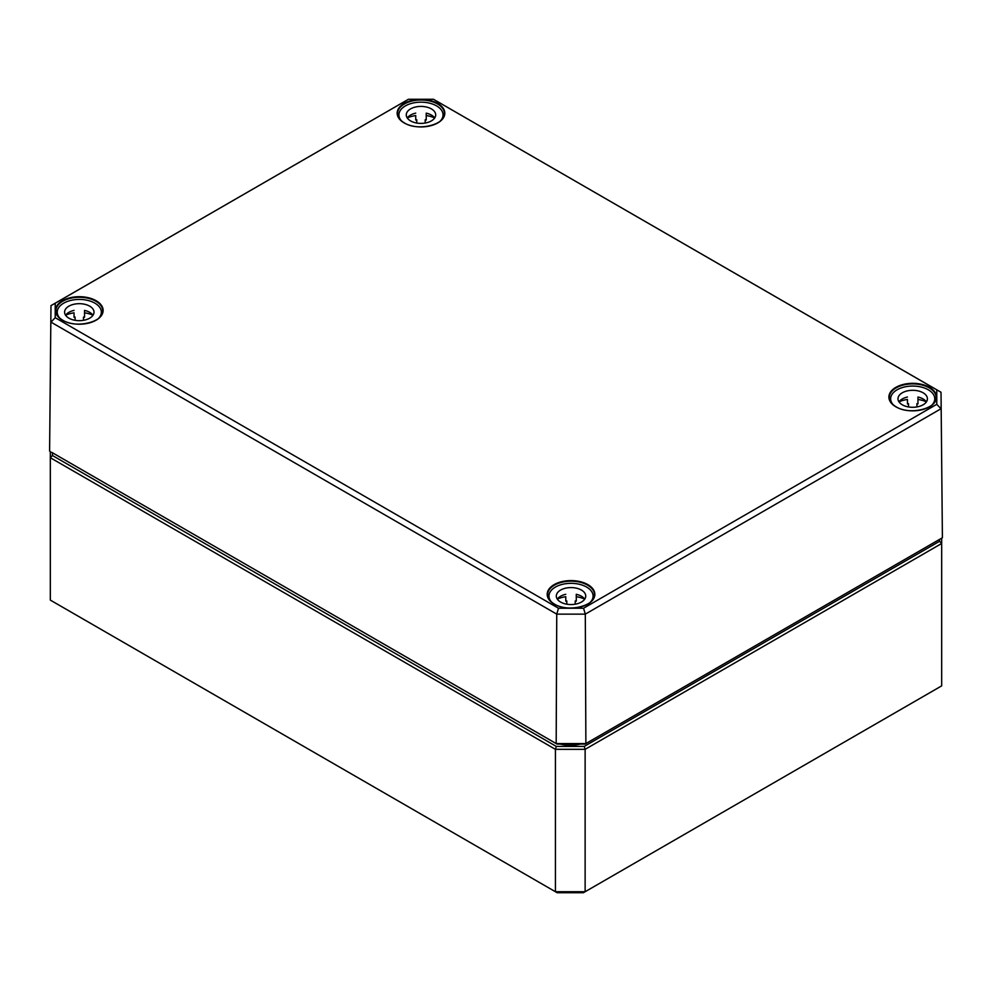 <?xml version="1.0" encoding="UTF-8"?>
<svg xmlns="http://www.w3.org/2000/svg" width="992" height="992" viewBox="0 0 992 992"><rect width="100%" height="100%" fill="white"/><g stroke="black" fill="none" stroke-linecap="round" stroke-linejoin="round"><path stroke-width="1.49" d="M939.573 539.388L939.573 541.272L584.263 746.406L556.289 746.406L555.421 749.332L555.421 891.721L557.169 892.726L583.395 892.726L585.131 891.721L555.421 891.721L50.319 600.098L50.319 457.721L555.421 749.332L585.131 749.332L941.681 543.492L941.681 538.16M556.289 746.406L52.427 455.502L52.427 452.761M939.573 541.272L941.681 543.492L941.681 685.869L585.131 891.721L585.131 749.332L584.263 746.406M52.427 455.502L50.319 457.721L50.319 451.534M936.783 389.844L941.024 392.262L942.4 537.738L585.875 743.578L556.177 743.578L51.683 452.327L557.033 744.087L585.007 744.087L942.4 537.738L941.024 392.262L433.504 99.274L936.783 389.844L936.783 404.314L583.544 608.245L558.496 608.245L55.217 317.688L55.217 303.217L408.456 99.274L433.504 99.274M558.496 608.245L556.748 614.135L585.305 614.135L941.024 408.754L936.783 404.314M583.544 608.245L585.305 614.135L585.875 743.578L585.007 744.087M55.217 317.688L50.976 322.127L556.748 614.135L556.177 743.578L557.033 744.087M55.217 303.217L50.976 305.635L49.6 451.112L50.976 305.635L408.456 99.274M434.682 117.986A14.706 8.494 0 0 0 426.225 113.138L426.225 120.007A14.706 8.494 0 0 0 425.184 119.796L425.184 123.033M416.776 123.033L416.776 119.796A14.706 8.494 0 0 0 415.722 120.007L415.722 115.568A22.06 12.735 0 0 0 407.315 117.936M398.92 117.974L398.92 114.898A22.06 12.735 180 0 1 420.98 102.164A22.06 12.735 180 0 1 443.04 114.898A22.06 12.735 180 0 1 440.324 121.012M401.624 121.012A22.06 12.735 180 0 1 398.92 114.898M434.645 117.936A22.06 12.735 0 0 0 426.225 115.568L426.225 113.138M415.722 113.138A14.706 8.494 0 0 0 407.278 117.986M406.274 114.898A14.706 8.494 180 0 1 420.98 106.404A14.706 8.494 180 0 1 435.686 114.898A14.706 8.494 180 0 1 420.98 123.392A14.706 8.494 180 0 1 406.274 114.898M92.988 315.258A14.706 8.494 0 0 0 84.543 310.409L84.543 317.279A14.706 8.494 0 0 0 83.489 317.068L83.489 320.304M75.094 320.304L75.094 317.068A14.706 8.494 0 0 0 74.04 317.279L74.04 312.84A22.06 12.735 0 0 0 65.621 315.208M57.238 315.245L57.238 312.17A22.06 12.735 180 0 1 79.298 299.435A22.06 12.735 180 0 1 101.358 312.17A22.06 12.735 180 0 1 98.642 318.283M59.942 318.283A22.06 12.735 180 0 1 57.238 312.17M92.963 315.208A22.06 12.735 0 0 0 84.543 312.84L84.543 310.409M74.04 310.409A14.706 8.494 0 0 0 65.596 315.258M64.592 312.17A14.706 8.494 180 0 1 79.298 303.676A14.706 8.494 180 0 1 94.004 312.17A14.706 8.494 180 0 1 79.298 320.664A14.706 8.494 180 0 1 64.592 312.17M926.404 401.884A14.706 8.494 0 0 0 917.96 397.036L917.96 403.905A14.706 8.494 0 0 0 916.906 403.694L916.906 406.931M908.511 406.931L908.511 403.694A14.706 8.494 0 0 0 907.457 403.905L907.457 399.466A22.06 12.735 0 0 0 899.037 401.834M890.642 401.872L890.642 398.796A22.06 12.735 180 0 1 912.702 386.062A22.06 12.735 180 0 1 934.762 398.796A22.06 12.735 180 0 1 932.058 404.91M893.358 404.91A22.06 12.735 180 0 1 890.642 398.796M926.379 401.834A22.06 12.735 0 0 0 917.96 399.466L917.96 397.036M907.457 397.036A14.706 8.494 0 0 0 899.012 401.884M897.996 398.796A14.706 8.494 180 0 1 912.702 390.302A14.706 8.494 180 0 1 927.408 398.796A14.706 8.494 180 0 1 912.702 407.29A14.706 8.494 180 0 1 897.996 398.796M584.722 599.156A14.706 8.494 0 0 0 576.278 594.307L576.278 601.164A14.706 8.494 0 0 0 575.224 600.966L575.224 604.202M566.816 604.202L566.816 600.966A14.706 8.494 0 0 0 565.775 601.164L565.775 596.725A22.06 12.735 0 0 0 557.355 599.106M548.96 599.143L548.96 596.068A22.06 12.735 180 0 1 571.02 583.333A22.06 12.735 180 0 1 593.08 596.068A22.06 12.735 180 0 1 590.376 602.181M551.676 602.181A22.06 12.735 180 0 1 548.96 596.068M584.685 599.106A22.06 12.735 0 0 0 576.278 596.725L576.278 594.307M565.775 594.307A14.706 8.494 0 0 0 557.318 599.156M556.314 596.068A14.706 8.494 180 0 1 571.02 587.574A14.706 8.494 180 0 1 585.726 596.068A14.706 8.494 180 0 1 571.02 604.55A14.706 8.494 180 0 1 556.314 596.068M570.735 744.087A24.788 14.31 180 0 1 569.83 744.087M560.282 744.087A25.631 14.793 0 0 0 580.27 744.087M895.85 406.807A23.833 13.764 0 0 0 935.729 400.644A23.833 13.764 0 0 0 906.539 383.792A23.833 13.764 0 0 0 895.85 406.807M896.123 406.956A23.411 13.516 180 0 1 889.291 397.482A23.411 13.516 180 0 1 915.455 384.003A23.411 13.516 180 0 1 936.113 397.482A23.411 13.516 180 0 1 929.293 406.956M587.872 584.623A23.833 13.764 0 0 0 554.168 584.623A23.833 13.764 0 0 0 554.168 604.078A23.833 13.764 0 0 0 587.872 604.078A23.833 13.764 0 0 0 587.872 584.623M96.15 300.725A23.833 13.764 0 0 0 62.446 300.725A23.833 13.764 0 0 0 62.446 320.18A23.833 13.764 0 0 0 96.15 320.18A23.833 13.764 0 0 0 96.15 300.725M404.128 122.909A23.833 13.764 0 0 0 443.994 116.746A23.833 13.764 0 0 0 414.805 99.894A23.833 13.764 0 0 0 404.128 122.909M554.441 604.227A23.411 13.516 180 0 1 547.77 596.279A23.411 13.516 180 0 1 547.609 594.754A23.411 13.516 180 0 1 562.005 582.217A23.411 13.516 180 0 1 587.574 585.131A23.411 13.516 180 0 1 594.431 594.754A23.411 13.516 180 0 1 587.611 604.227M404.389 123.058A23.411 13.516 180 0 1 397.569 113.584A23.411 13.516 180 0 1 419.542 100.031A23.411 13.516 180 0 1 444.23 111.935A23.411 13.516 180 0 1 444.391 113.584A23.411 13.516 180 0 1 437.559 123.058M62.707 320.329A23.411 13.516 180 0 1 55.887 310.856A23.411 13.516 180 0 1 70.283 298.319A23.411 13.516 180 0 1 95.852 301.233A23.411 13.516 180 0 1 102.709 310.856A23.411 13.516 180 0 1 95.877 320.329M936.113 397.482C937.465 408.481 909.565 415.574 896.061 406.782C891.61 404.091 889.353 400.991 889.291 397.482M594.431 594.754C595.783 605.752 567.883 612.845 554.379 604.054C549.928 601.363 547.671 598.263 547.609 594.754M444.391 113.584C445.743 124.583 417.83 131.676 404.339 122.884C399.888 120.193 397.631 117.093 397.569 113.584M102.709 310.856C104.048 321.854 76.148 328.947 62.657 320.156C58.206 317.465 55.949 314.365 55.887 310.856M443.04 114.898L443.04 117.974M101.358 312.17L101.358 315.245M934.762 398.796L934.762 401.872M593.08 596.068L593.08 599.143"/></g></svg>
